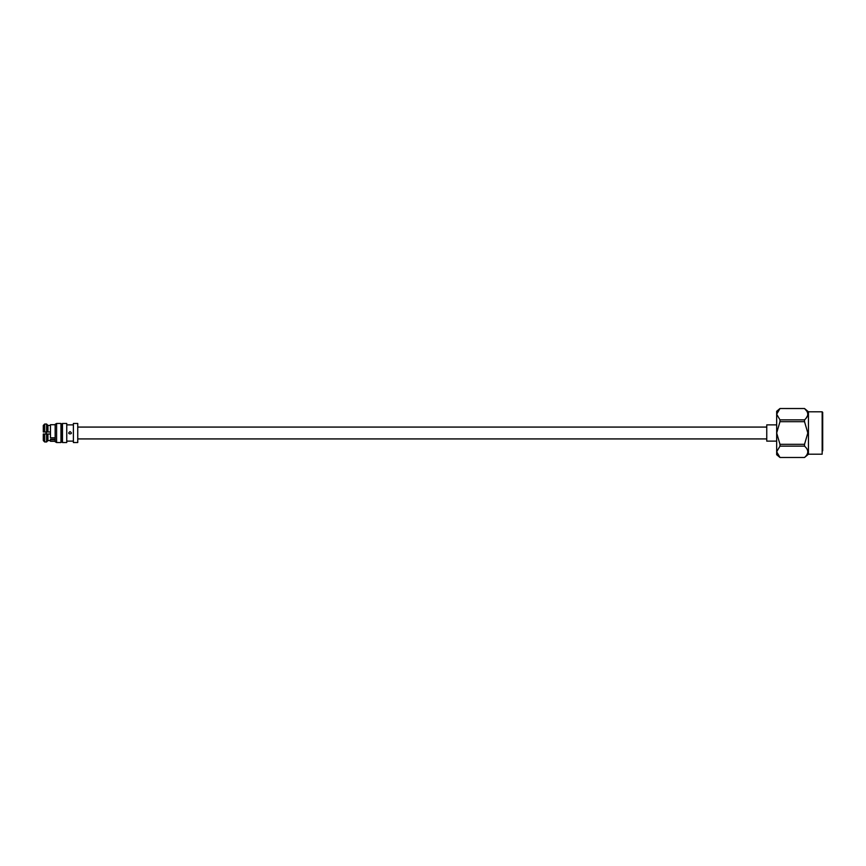 <?xml version="1.0" encoding="UTF-8"?>
<svg xmlns="http://www.w3.org/2000/svg" width="866" height="866" viewBox="0 0 866 866"><rect width="100%" height="100%" fill="white"/><g stroke="black" fill="none" stroke-linecap="round" stroke-linejoin="round"><path stroke-width="1.3" d="M804.525 419.858L804.525 421.688L779.974 421.688L779.974 419.858L804.525 419.858C808.833 416.102 808.833 412.335 804.525 408.546L779.974 408.525L776.672 411.296L776.672 454.704L779.974 457.475L804.525 457.475C808.833 453.697 808.833 449.919 804.525 446.142L779.974 446.142L779.974 444.312L804.525 444.312L804.525 446.142M779.974 446.142L776.672 451.792L779.974 457.454L777.603 454.726M779.974 421.688L776.672 433L779.974 444.312M804.525 444.312L807.826 433L804.525 421.688M776.921 412.725L779.974 408.546L776.672 414.208L779.974 419.858M779.974 408.525L804.525 408.525L806.906 411.274M807.588 415.691L806.019 418.343M822.159 411.805L808.443 411.805L808.443 454.195L822.159 454.195L822.159 411.805L822.7 412.357L822.159 454.195M822.7 450.764L822.7 415.236M776.672 441.13L766.756 441.13L766.756 424.87L776.672 424.87M73.383 441.13L66.747 441.13M70.059 431.625C65.394 434.613 74.725 434.624 70.059 431.625M43.3 425.423L43.3 431.972L44.675 431.972L43.3 431.972L43.3 425.423L44.675 424.037L44.675 431.972L46.602 431.972L46.602 424.037L44.675 424.037M46.602 431.972L47.944 431.972L47.944 425.423L46.602 424.037L47.944 425.423L50.455 425.423M47.944 431.972L50.455 431.972M43.3 439.885L43.3 434.028L44.675 434.028L44.675 441.963L46.602 441.963L46.602 434.028L43.3 434.028L43.3 439.885M46.602 441.963L47.944 440.577L47.944 434.028L46.602 434.028M47.944 440.577L50.455 440.577M55.164 439.289L50.455 439.289L50.455 441.281L55.164 441.281M50.455 434.028L47.944 434.028M55.164 437.795L50.455 437.795L50.455 424.719L55.164 424.719M55.164 439.744L50.455 439.744M55.164 441.714L55.164 424.286L56.593 423.463L56.593 442.537L55.164 441.714M56.593 423.463L60.966 423.463L60.966 442.537L56.593 442.537M61.778 440.653L60.966 440.653M62.471 442.537L61.778 441.844L61.778 424.156L62.471 423.463L62.471 442.537L66.747 442.537L66.747 423.463L62.471 423.463M73.383 442.537L73.383 423.463L77.745 423.463L77.745 442.537L73.383 442.537M44.675 441.963L43.3 440.577M46.06 434.028L46.06 431.972L46.06 434.028M46.331 431.972L46.331 434.028M766.756 427.079L77.745 427.079M766.756 438.921L77.745 438.921M779.974 457.475L804.525 457.475L808.443 454.195M808.443 411.805L804.525 408.525M73.383 424.87L66.747 424.87M61.778 425.347L60.966 425.347"/></g></svg>
